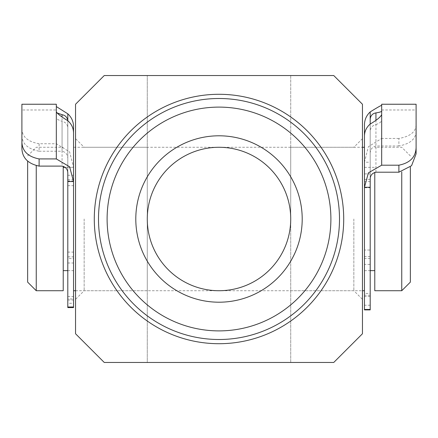 <?xml version="1.0" encoding="UTF-8"?>
<svg xmlns="http://www.w3.org/2000/svg" width="438" height="438" viewBox="0 0 438 438"><rect width="100%" height="100%" fill="white"/><g stroke="black" fill="none" stroke-linecap="round" stroke-linejoin="round"><path stroke-width="0.33" stroke-dasharray="2.19 1.64" d="M370.198 309.896L370.198 124.042L370.198 296.531L370.198 162.224L364.46 162.224L368.38 146.719L381.673 138.452L381.673 114.636M370.198 179.421L364.46 179.421L364.46 173.897L370.198 173.897M370.198 256.548L364.46 256.548L364.46 250.027L370.198 250.027M370.198 258.404L364.46 258.404L364.46 187.727L370.198 187.727M370.198 305.237L364.46 305.237L364.46 264.41L370.198 264.41M364.46 305.237L364.46 309.896M370.198 181.628L364.46 181.628L364.46 136.043M364.46 181.628L364.46 187.727M364.46 258.404L364.46 264.41M375.935 172.2L375.935 124.523C372.579 125.421 370.663 127.469 370.198 130.672L370.198 179.525M416.1 124.983C415.689 132.062 409.952 136.552 398.887 138.452L398.887 145.996C409.99 143.894 415.728 139.087 416.1 131.575L416.1 104.239M398.887 145.996L375.935 145.996C372.032 146.998 370.115 149.626 370.198 153.88L370.198 119.054M375.935 124.523C379.609 123.335 381.525 121.808 381.673 119.946M381.673 109.976L416.1 109.976L416.1 131.575M364.46 187.272L364.46 173.897M364.46 179.421L364.46 250.027M364.46 256.548L364.46 293.438L370.198 293.438M370.198 295.278L364.46 295.278L364.46 124.83M398.887 138.452L381.673 138.452M370.198 162.224L370.198 153.88M381.673 104.239L381.673 105.344M364.46 295.278L364.46 293.438M27.638 161.129L27.638 282.116M36.245 290.722L36.245 165.821M410.362 282.116L410.362 167.048M401.755 171.904L401.755 290.722M374.786 290.722L374.786 172.342M364.46 213.35L364.46 270.64L364.46 213.35M374.786 213.35L374.786 270.64L374.786 213.35M73.54 181.54L73.54 290.722L73.54 147.278L362.45 147.278M63.214 213.35L63.214 270.64L63.214 213.35M73.54 213.35L73.54 270.64L73.54 213.35M63.214 290.722L63.214 166.254M75.55 219L75.55 299.329L75.55 219M84.156 219L84.156 290.722L84.156 219M362.45 219L362.45 104.239L333.761 75.55L290.722 75.55L290.722 219A71.722 71.722 0 0 0 219 147.278A71.722 71.722 0 0 0 147.278 219L147.278 290.722L147.278 219A71.722 71.722 0 0 0 219 290.722A71.722 71.722 0 0 0 290.722 219L290.722 75.55L104.239 75.55L75.55 104.239L75.55 333.761L104.239 362.45L147.278 362.45L147.278 75.55L147.278 362.45L290.722 362.45L290.722 219L290.722 362.45L333.761 362.45L362.45 333.761L362.45 219M353.844 219L353.844 290.722L353.844 219M98.501 219A120.499 120.499 0 0 0 219 339.499A120.499 120.499 0 0 0 339.499 219A120.499 120.499 0 0 0 219 98.501A120.499 120.499 0 0 0 98.501 219A120.499 120.499 0 0 1 219 98.501A120.499 120.499 0 0 1 339.499 219M290.722 219L290.722 147.278L290.722 219M147.278 219L147.278 147.278L147.278 219M67.802 173.607L67.802 307.569M67.802 185.679L73.54 185.679L73.54 179.662L67.802 179.662M67.802 263.008L73.54 263.008L73.54 256.849L67.802 256.849M67.802 210.996L67.802 120.883L67.802 210.996M39.113 143.741C28.081 141.792 22.343 136.979 21.9 129.303L21.9 135.84C22.239 143.883 27.977 149.013 39.113 151.23L39.113 143.741L56.327 143.741L69.609 151.926L73.54 167.316L73.54 298.946L67.802 298.946M67.802 252.091L73.54 252.091L73.54 180.965L67.802 180.965M67.802 296.564L73.54 296.564L73.54 258.546L67.802 258.546M73.54 296.564L73.54 298.946M67.802 167.316L73.54 167.316L73.54 126.615M67.802 175.271L73.54 175.271L73.54 147.278M73.54 175.271L73.54 180.965M73.54 252.091L73.54 258.546M56.327 111.843L56.327 117.28C56.469 118.89 58.385 120.226 62.065 121.293L62.065 166.106M56.327 117.28L56.327 104.239M56.606 112.769L56.327 112.232M39.113 151.23L62.065 151.23L62.065 116.754M21.9 135.84L21.9 109.976L56.327 109.976M73.54 132.982L73.54 179.662M73.54 185.679L73.54 256.849M73.54 263.008L73.54 303.266L67.802 303.266M21.9 104.239L21.9 129.303M67.802 159.043C67.89 154.844 65.979 152.238 62.065 151.23M73.54 307.569L73.54 303.266M67.802 120.883L67.802 127.48C67.343 124.189 65.426 122.125 62.065 121.293M375.935 120.094L375.935 145.996M56.327 106.571L56.327 143.741M370.198 296.531L364.46 296.531M27.638 155.884L36.245 147.278L63.214 147.278M410.362 155.884L401.755 147.278L374.786 147.278M364.46 167.36L374.786 167.36M65.273 167.36L73.54 167.36M67.802 270.64L73.54 270.64M75.55 290.722L362.45 290.722M364.46 270.64L370.198 270.64M147.278 290.722L84.156 290.722L75.55 299.329M290.722 290.722L353.844 290.722L362.45 299.329M147.278 147.278L84.156 147.278L75.55 138.671M362.45 138.671L353.844 147.278L290.722 147.278M67.802 299.981L73.54 299.981"/><path stroke-width="0.66" d="M398.887 172.2L398.887 165.186C409.919 163.002 415.657 157.182 416.1 147.726L416.1 153.853L411.567 165.712L398.887 172.2L375.935 172.2C372.021 173.141 370.11 175.583 370.198 179.525L370.198 309.896L364.46 309.896L364.46 309.48L370.198 309.48M398.887 165.186L381.673 165.186L368.391 172.851L364.46 187.272L364.46 309.48M370.198 187.272L364.46 187.272L364.46 136.043C364.531 131.307 366.447 127.305 370.198 124.042C376.609 120.264 380.436 117.132 381.673 114.636L381.673 104.239L416.1 104.239L416.1 147.726M381.673 111.06C381.531 111.723 379.615 112.336 375.935 112.911L375.935 120.094M416.1 153.853L416.1 109.976M381.673 105.344C380.441 105.722 376.62 107.912 370.198 111.92C366.458 115.402 364.547 119.705 364.46 124.83L364.46 187.272M375.935 112.911C372.574 113.464 370.657 115.512 370.198 119.054L370.198 124.042M36.245 165.821L36.245 290.722L27.638 282.116L27.638 161.129M410.362 167.048L410.362 282.116L401.755 290.722L401.755 171.904M374.786 172.342L374.786 290.722L401.755 290.722M56.327 106.571L67.802 113.809C71.553 117.291 73.469 121.561 73.54 126.615L73.54 181.54L69.62 166.79L56.327 158.923L56.327 111.843C57.559 113.885 61.38 116.837 67.802 120.696C71.542 124.009 73.453 128.104 73.54 132.982L73.54 307.569L67.802 307.569L67.802 181.54L73.54 181.54M63.214 166.254L63.214 290.722L36.245 290.722M330.893 219A111.893 111.893 0 0 0 219 107.107A111.893 111.893 0 0 0 107.107 219A111.893 111.893 0 0 0 219 330.893A111.893 111.893 0 0 0 330.893 219M98.501 219A120.499 120.499 0 0 1 219 98.501A120.499 120.499 0 0 1 339.499 219A120.499 120.499 0 0 1 219 339.499A120.499 120.499 0 0 1 98.501 219M302.204 219A83.204 83.204 0 0 1 219 302.204A83.204 83.204 0 0 1 135.796 219A83.204 83.204 0 0 1 219 135.796A83.204 83.204 0 0 1 302.204 219M147.278 219A71.722 71.722 0 0 0 219 290.722A71.722 71.722 0 0 0 290.722 219A71.722 71.722 0 0 0 219 147.278A71.722 71.722 0 0 0 147.278 219M362.45 219L362.45 104.239L333.761 75.55L104.239 75.55L75.55 104.239L75.55 333.761L104.239 362.45L333.761 362.45L362.45 333.761L362.45 219M21.9 142.213C22.311 151.192 28.048 156.76 39.113 158.923L39.113 166.106C28.01 163.741 22.272 157.866 21.9 148.487L21.9 104.239L56.327 104.239L56.327 111.843M39.113 166.106L62.065 166.106C65.968 167.059 67.885 169.561 67.802 173.607L67.802 181.54M62.065 116.754L62.065 114.696L56.606 112.769M21.9 109.976L21.9 148.487M39.113 158.923L56.327 158.923M62.065 114.696C65.421 115.325 67.337 117.389 67.802 120.883M370.198 119.054L370.198 111.92M381.673 114.636L381.673 165.186M343.71 219A124.71 124.71 0 0 1 219 343.71A124.71 124.71 0 0 1 94.29 219A124.71 124.71 0 0 1 219 94.29A124.71 124.71 0 0 1 343.71 219M67.802 113.809L67.802 120.696M67.802 307.011L73.54 307.011M362.45 147.278L364.46 147.278M63.214 167.36L65.273 167.36M63.214 270.64L67.802 270.64M73.54 290.722L75.55 290.722M362.45 290.722L364.46 290.722M370.198 270.64L374.786 270.64"/></g></svg>
